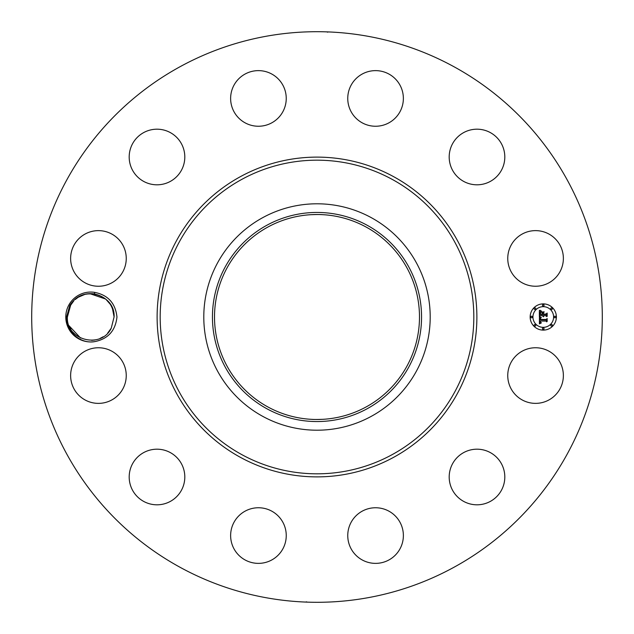<?xml version="1.0" encoding="UTF-8"?>
<svg xmlns="http://www.w3.org/2000/svg" width="634" height="634" viewBox="0 0 634 634"><rect width="100%" height="100%" fill="white"/><g stroke="black" fill="none" stroke-linecap="round" stroke-linejoin="round"><path stroke-width="0.95" d="M180.222 567.375A285.3 285.3 0 0 1 66.625 180.222A285.3 285.3 0 0 1 453.778 66.625A285.3 285.3 0 0 1 567.375 453.778A285.3 285.3 0 0 1 180.222 567.375M308.172 31.835L312.491 31.732M327.73 32.175L326.7 31.866M323.182 31.763L322.492 31.755M325.828 602.165L321.509 602.268M306.27 601.824L307.3 602.134M310.818 602.237L311.508 602.245M94.838 341.599C108.081 338.905 115.459 330.702 116.965 317C115.467 303.306 108.097 295.111 94.846 292.401L94.323 293.914A23.363 23.363 0 0 0 93 293.748C82.999 292.987 75.248 296.918 69.748 305.54L66.594 316.921C65.746 331.408 80.463 344.341 94.838 341.599A24.94 24.94 0 0 1 68.844 305.041A24.94 24.94 0 0 1 94.846 292.401M511.155 362.228A27.809 27.809 0 0 1 548.893 351.157A27.809 27.809 0 0 1 559.965 388.896A27.809 27.809 0 0 1 522.234 399.967A27.809 27.809 0 0 1 511.155 362.228M491.469 500.749A27.809 27.809 0 0 1 453.255 491.469A27.809 27.809 0 0 1 462.527 453.255A27.809 27.809 0 0 1 500.749 462.527A27.809 27.809 0 0 1 491.469 500.749M376.224 563.364A27.809 27.809 0 0 1 347.765 536.221A27.809 27.809 0 0 1 374.908 507.763A27.809 27.809 0 0 1 403.367 534.906A27.809 27.809 0 0 1 376.224 563.364M245.104 559.965A27.809 27.809 0 0 1 234.033 522.234A27.809 27.809 0 0 1 271.772 511.155A27.809 27.809 0 0 1 282.843 548.893A27.809 27.809 0 0 1 245.104 559.965M133.251 491.469A27.809 27.809 0 0 1 142.531 453.255A27.809 27.809 0 0 1 180.745 462.527A27.809 27.809 0 0 1 171.473 500.749A27.809 27.809 0 0 1 133.251 491.469M70.636 376.224A27.809 27.809 0 0 1 97.779 347.765A27.809 27.809 0 0 1 126.237 374.908A27.809 27.809 0 0 1 99.094 403.367A27.809 27.809 0 0 1 70.636 376.224M74.035 245.104A27.809 27.809 0 0 1 111.766 234.033A27.809 27.809 0 0 1 122.845 271.772A27.809 27.809 0 0 1 85.107 282.843A27.809 27.809 0 0 1 74.035 245.104M142.531 133.251A27.809 27.809 0 0 1 180.745 142.531A27.809 27.809 0 0 1 171.473 180.745A27.809 27.809 0 0 1 133.251 171.473A27.809 27.809 0 0 1 142.531 133.251M257.776 70.636A27.809 27.809 0 0 1 286.235 97.779A27.809 27.809 0 0 1 259.092 126.237A27.809 27.809 0 0 1 230.633 99.094A27.809 27.809 0 0 1 257.776 70.636M388.896 74.035A27.809 27.809 0 0 1 399.967 111.766A27.809 27.809 0 0 1 362.228 122.845A27.809 27.809 0 0 1 351.157 85.107A27.809 27.809 0 0 1 388.896 74.035M500.749 142.531A27.809 27.809 0 0 1 491.469 180.745A27.809 27.809 0 0 1 453.255 171.473A27.809 27.809 0 0 1 462.527 133.251A27.809 27.809 0 0 1 500.749 142.531M563.364 257.776A27.809 27.809 0 0 1 536.221 286.235A27.809 27.809 0 0 1 507.763 259.092A27.809 27.809 0 0 1 534.906 230.633A27.809 27.809 0 0 1 563.364 257.776M543.275 303.884A13.116 13.116 0 0 1 556.39 317A13.116 13.116 0 0 1 543.275 330.116A13.116 13.116 0 0 1 530.159 317A13.116 13.116 0 0 1 543.275 303.884M366.135 227.059A102.486 102.486 0 0 1 406.941 366.135A102.486 102.486 0 0 1 267.865 406.941A102.486 102.486 0 0 1 227.059 267.865A102.486 102.486 0 0 1 366.135 227.059M311.246 419.32C314.947 419.748 327.168 419.145 322.754 419.32L317 419.486M322.754 214.68C319.053 214.252 306.832 214.855 311.246 214.68L317 214.514M86.216 294.073L84.156 294.58M79.305 296.617L77.499 297.734M266.874 225.244A104.555 104.555 0 0 1 408.756 266.874A104.555 104.555 0 0 1 367.126 408.756A104.555 104.555 0 0 1 225.244 367.126A104.555 104.555 0 0 1 266.874 225.244M73.766 300.928L70.223 305.794L67.362 317.111C66.158 340.426 101.329 349.223 111.235 328.206L114.096 316.889C115.293 293.574 80.13 284.777 70.223 305.794L73.544 301.166L70.223 305.794L67.362 317.111C66.158 340.426 101.329 349.223 111.235 328.206L114.096 316.889C115.293 293.574 80.13 284.777 70.223 305.794L67.362 317.127C66.158 340.426 101.329 349.223 111.235 328.206L114.096 316.873C113.106 304.407 106.512 296.752 94.323 293.914M262.73 416.348A113.201 113.201 0 0 1 262.73 217.652A113.201 113.201 0 0 1 430.201 317A113.201 113.201 0 0 1 262.73 416.348M543.275 327.334A10.334 10.334 0 0 0 553.609 317A10.334 10.334 0 0 0 543.275 306.666A10.334 10.334 0 0 0 532.94 317A10.334 10.334 0 0 0 543.275 327.334M531.546 317.793A0.792 0.792 0 0 0 532.338 317A0.792 0.792 0 0 0 531.546 316.207A0.792 0.792 0 0 0 530.753 317A0.792 0.792 0 0 0 531.546 317.793M543.275 306.071A0.792 0.792 0 0 0 544.067 305.271A0.792 0.792 0 0 0 543.275 304.478A0.792 0.792 0 0 0 542.474 305.271A0.792 0.792 0 0 0 543.275 306.071M534.977 309.503A0.792 0.792 0 0 0 535.778 308.71A0.792 0.792 0 0 0 534.977 307.91A0.792 0.792 0 0 0 534.185 308.71A0.792 0.792 0 0 0 534.977 309.503M554.996 317.793A0.792 0.792 0 0 0 555.796 317A0.792 0.792 0 0 0 554.996 316.207A0.792 0.792 0 0 0 554.203 317A0.792 0.792 0 0 0 554.996 317.793M551.564 309.503A0.792 0.792 0 0 0 552.357 308.71A0.792 0.792 0 0 0 551.564 307.91A0.792 0.792 0 0 0 550.772 308.71A0.792 0.792 0 0 0 551.564 309.503M543.275 327.929A0.792 0.792 0 0 0 542.474 328.729A0.792 0.792 0 0 0 543.275 329.522A0.792 0.792 0 0 0 544.067 328.729A0.792 0.792 0 0 0 543.275 327.929M534.977 324.497A0.792 0.792 0 0 0 534.185 325.29A0.792 0.792 0 0 0 534.977 326.09A0.792 0.792 0 0 0 535.778 325.29A0.792 0.792 0 0 0 534.977 324.497M551.564 324.497A0.792 0.792 0 0 0 550.772 325.29A0.792 0.792 0 0 0 551.564 326.09A0.792 0.792 0 0 0 552.357 325.29A0.792 0.792 0 0 0 551.564 324.497M539.431 317.04L541.087 317.824L540.002 318.522L539.867 319.837L546.08 319.908L546.706 319.235L546.706 321.85L546.033 321.05L540.326 321.05L540.509 322.238L541.373 322.738L540.39 322.334L539.899 321.05L540.105 322.603L541.182 323.031L539.407 323.863L539.431 317.04M539.819 316.715L541.333 317.618L539.819 316.715M540.548 318.252L540.334 319.441L546.096 319.449L547.174 318.537L547.174 321.47L547.015 318.854L546.143 319.623L540.168 319.623L540.548 318.252M539.352 310.517L541.071 311.46L539.978 312.372L539.827 314.551L542.506 314.551L540.136 314.202L540.723 311.817L540.295 314.052L542.506 314.052L542.506 313.188L541.539 312.269L543.94 312.269L542.989 313.236L542.989 314.551L545.874 314.551L546.619 313.814L546.619 316.628L545.874 315.692L543.409 315.692L543.623 316.58L542.989 315.692L543.322 316.834L542.506 315.692L540.089 315.692L539.352 316.469L539.352 310.517M539.891 310.24L541.452 311.112L539.891 310.24M544.218 311.857L541.65 311.999L544.218 311.857M543.473 314.052L545.922 314.052L547.174 313.045L547.174 316.366L547.015 313.37L545.993 314.202L543.314 314.202L543.473 312.879L543.473 314.052M112.392 308.243L110.554 304.637L112.384 308.235L114.096 316.889L111.235 328.206L114.096 316.889L111.235 328.206L107.685 333.072L111.235 328.206L114.096 316.889L111.235 328.206L114.096 316.889L112.384 308.235L110.554 304.629L105.719 299.074L89.814 293.653L105.727 299.082L108.176 301.459L105.719 299.082M87.777 293.819L89.806 293.653L85.043 294.334L89.798 293.653L85.043 294.334L78.291 297.219M91.645 340.347L94.751 340.014M100.037 338.429L103.168 336.781L100.037 338.429M67.362 317.111L70.223 305.794L67.362 317.111L70.223 305.794L67.362 317.111L70.223 305.794L73.544 301.166L70.223 305.794L67.362 317.111L70.723 304.922M78.236 297.251L75.216 299.525L78.236 297.251M69.946 327.675L69.066 325.765L70.905 329.363L69.066 325.765L80.581 338.049M110.554 304.637L108.176 301.459M85.043 294.334L81.414 295.571M73.282 332.541L75.731 334.918L73.282 332.541M107.685 333.072L111.235 328.206L114.096 316.889L111.235 328.206L114.096 316.889L111.235 328.206L107.915 332.834L111.235 328.206L114.096 316.889L111.235 328.206L114.096 316.889L111.235 328.206L114.096 316.889L111.235 328.206L107.915 332.834M69.066 325.757L70.905 329.371L69.066 325.757M114.096 316.889L111.235 328.206M240.349 457.312A159.887 159.887 0 0 1 176.688 240.349A159.887 159.887 0 0 1 393.651 176.688A159.887 159.887 0 0 1 457.312 393.651A159.887 159.887 0 0 1 240.349 457.312M392.184 179.374A156.828 156.828 0 0 1 454.626 392.184A156.828 156.828 0 0 1 241.816 454.626A156.828 156.828 0 0 1 179.374 241.816A156.828 156.828 0 0 1 392.184 179.374"/></g></svg>
